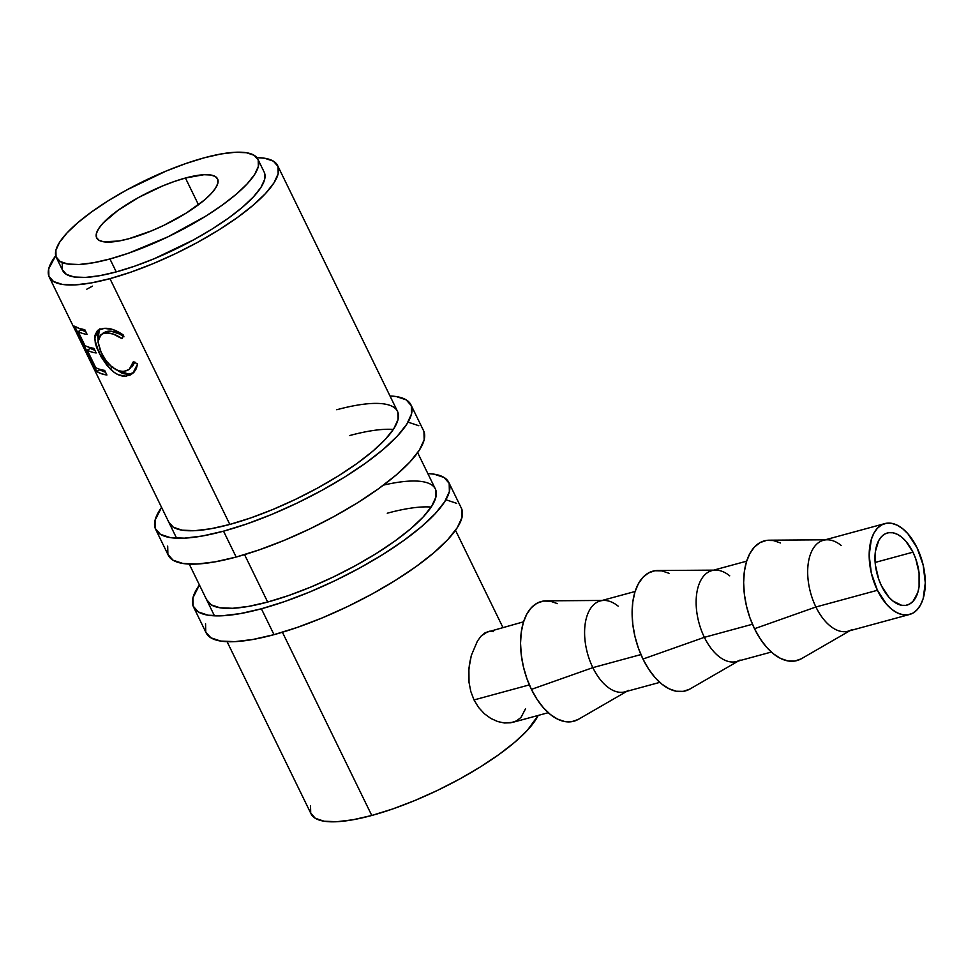 <?xml version="1.0" encoding="UTF-8"?>
<svg xmlns="http://www.w3.org/2000/svg" width="974" height="974" viewBox="0 0 974 974"><rect width="100%" height="100%" fill="white"/><g stroke="black" fill="none" stroke-linecap="round" stroke-linejoin="round"><path stroke-width="1.46" d="M223.533 531.171A142.021 38.412 154 0 1 155.657 529.345A142.021 38.412 154 0 1 161.574 507.369L155.073 520.25L155.28 528.468L160.406 534.324L170.255 537.587L184.439 538.159L202.434 535.992L223.533 531.171L236.158 557.043L223.533 531.171L246.933 523.89L271.722 514.43L296.96 503.144L321.676 490.482L344.918 476.919L365.786 462.967L383.488 449.184L397.343 436.084L406.803 424.177L411.527 413.926L411.32 405.708L406.195 399.851L396.345 396.576L389.99 395.968A142.021 38.412 154 0 1 410.943 404.831A142.021 38.412 154 0 1 357.02 469.066A142.021 38.412 154 0 1 223.533 531.171M155.657 529.345L168.271 555.217A142.021 38.412 -26 0 0 236.158 557.043A142.021 38.412 -26 0 0 369.633 494.938A142.021 38.412 -26 0 0 423.568 430.703L410.943 404.831M393.326 429.437A127.07 34.37 -26 0 0 349.398 435.622M336.773 409.75A127.07 34.37 154 0 1 397.514 411.381A127.07 34.37 154 0 1 349.252 468.859A127.07 34.37 154 0 1 229.827 524.426A127.07 34.37 154 0 1 169.099 522.782M168.758 522.003L173.335 527.238L182.15 530.173L194.849 530.672L210.944 528.736L229.827 524.426L250.756 517.912L272.939 509.451L295.524 499.358L317.634 488.023L338.428 475.884L357.105 463.405L372.945 451.072L385.339 439.347L393.813 428.694L398.037 419.514L397.842 412.172M167.686 546.122L167.893 554.34L173.019 560.196L182.868 563.459L197.065 564.031L215.059 561.852L236.158 557.043L259.547 549.762L284.347 540.302L309.586 529.016L334.289 516.354L357.531 502.791L378.399 488.838L396.101 475.056L409.957 461.956L419.429 450.049L424.153 439.798L423.946 431.579M418.82 425.723L408.97 422.448M261.385 608.787A142.021 38.412 154 0 1 193.509 606.948A142.021 38.412 154 0 1 199.427 584.984L192.925 597.866L193.132 606.072L198.258 611.928L208.107 615.203L222.303 615.763L240.286 613.596L261.385 608.787L274.011 634.658L261.385 608.787L284.785 601.506L309.574 592.046L334.812 580.76L359.528 568.098L382.77 554.523L403.638 540.582L421.34 526.8L435.195 513.7L444.655 501.793L449.379 491.529L449.172 483.323L444.047 477.467L434.209 474.192L427.842 473.571A142.021 38.412 154 0 1 448.795 482.447A142.021 38.412 154 0 1 394.872 546.682A142.021 38.412 154 0 1 261.385 608.787M193.509 606.948L206.135 632.82A142.021 38.412 -26 0 0 274.011 634.658A142.021 38.412 -26 0 0 407.485 572.554A142.021 38.412 -26 0 0 461.42 508.306L448.795 482.447M431.178 507.052A127.07 34.37 -26 0 0 387.25 513.225M383.476 485.125A127.07 34.37 154 0 1 435.366 488.997A127.07 34.37 154 0 1 387.116 546.475A127.07 34.37 154 0 1 267.68 602.042A127.07 34.37 154 0 1 206.951 600.398M206.61 599.619L211.2 604.854L220.002 607.788L232.701 608.287L248.796 606.352L267.68 602.042L288.608 595.528L310.803 587.054L333.376 576.961L355.486 565.626L376.281 553.488L394.957 541.02L410.797 528.675L423.191 516.963L431.665 506.31L435.889 497.13L435.707 489.776M205.551 623.737L205.745 631.943L210.871 637.8L220.721 641.075L234.917 641.635L252.911 639.468L274.011 634.658L297.399 627.378L322.199 617.918L347.438 606.632L372.153 593.97L395.383 580.394L416.263 566.454L433.954 552.672L447.809 539.572L457.281 527.664L462.005 517.401L461.798 509.195M456.672 503.339L446.822 500.064M881.507 585.898A37.377 20.722 -105.2 0 1 887.436 532.973A37.377 20.722 -105.2 0 1 912.967 552.173L875.139 562.448L912.967 552.173L905.735 541.081L901.547 537.039L897.2 534.239L892.854 532.778L888.678 532.705L884.83 534.02L881.458 536.698L878.694 540.607L875.383 551.515L875.395 565.09L878.731 579.262L881.507 585.898L888.738 596.989L892.914 601.019L901.607 605.292L905.783 605.365L909.631 604.038L913.003 601.372L917.825 592.46L919.091 586.555L919.079 572.98L915.743 558.796L912.967 552.173A37.377 20.722 -105.2 0 1 907.038 605.097A37.377 20.722 -105.2 0 1 881.507 585.898M851.617 629.715A47.093 26.115 -105.2 0 1 815.92 606.997L877.416 590.281A47.093 26.115 -105.2 0 1 884.879 523.586A47.093 26.115 -105.2 0 1 917.058 547.778L923.145 564.993L925.3 582.817L923.182 598.547L920.588 604.854L917.106 609.773L912.857 613.145L908.011 614.813L902.752 614.716L897.273 612.865L891.794 609.334L886.535 604.257L877.416 590.281L815.92 606.997A47.093 26.115 74.8 0 0 848.098 631.189L909.582 614.472A47.093 26.115 -105.2 0 1 877.416 590.281L871.316 573.065L869.173 555.241L871.292 539.523L873.873 533.216L877.367 528.285L881.604 524.925L886.462 523.257L891.721 523.342L897.2 525.193L902.667 528.724L907.938 533.813L917.058 547.778A47.093 26.115 -105.2 0 1 909.582 614.472M825.221 539.803L769.326 540.193A62.044 34.407 74.8 0 0 754.509 628.729L815.92 606.997L754.509 628.729A62.044 34.407 74.8 0 0 801.529 658.655L849.937 630.689M740.07 660.031A47.093 26.115 -105.2 0 1 704.372 637.325L752.452 624.249L704.372 637.325A47.093 26.115 74.8 0 0 736.551 661.504L771.347 652.044M669.016 573.296L661.809 570.861L654.869 570.752L648.477 572.943L642.889 577.375L638.299 583.864L634.89 592.168L632.796 601.969L632.089 612.889L632.82 624.504L634.926 636.375L638.36 648.039L642.962 659.045L704.372 637.325L642.962 659.045A62.044 34.407 74.8 0 0 689.994 688.983L738.389 661.005M628.534 690.359A47.093 26.115 -105.2 0 1 592.837 667.64L640.904 654.577L592.837 667.64A47.093 26.115 74.8 0 0 625.004 691.832L659.8 682.372M557.469 603.624L550.261 601.189L543.322 601.068L536.942 603.259L531.341 607.691L526.751 614.192L523.342 622.496L521.248 632.296L520.542 643.217L521.273 654.832L523.379 666.703L526.812 678.367L531.414 689.373L592.837 667.64L531.414 689.373A62.044 34.407 74.8 0 0 578.446 719.299L626.842 691.333M185.437 178.023A67.267 18.202 154 0 1 217.579 178.887A67.267 18.202 154 0 1 192.036 209.325A67.267 18.202 154 0 1 128.811 238.74L151.64 230.801L163.595 225.457L186.302 213.038L204.577 199.901L211.139 193.692L215.619 188.055L217.859 183.197L217.762 179.301L215.339 176.525L210.676 174.979L203.943 174.711L185.437 178.023L174.346 181.468L162.609 185.949L138.941 197.296L118.049 210.323L103.098 223.058L98.618 228.707L96.377 233.565L96.475 237.449L98.91 240.225L103.573 241.783L118.816 241.016L128.811 238.74A67.267 18.202 154 0 1 96.657 237.863A67.267 18.202 154 0 1 122.2 207.438A67.267 18.202 154 0 1 185.437 178.023L198.477 204.759L185.437 178.023M109.94 258.974A112.12 30.328 154 0 1 56.346 257.526A112.12 30.328 154 0 1 98.922 206.805A112.12 30.328 154 0 1 204.309 157.788L220.964 153.977L235.172 152.273L246.373 152.711L254.141 155.304L258.195 159.919L258.353 166.408L254.628 174.504L247.153 183.903L236.219 194.252L222.242 205.124L205.77 216.143L167.905 236.852L128.41 253.228L109.94 258.974L93.285 262.773L79.077 264.49L67.876 264.039L60.096 261.458L56.054 256.832L55.883 250.355L59.621 242.258L67.096 232.847L78.03 222.51L92.006 211.626L108.479 200.62L126.827 189.906L166.262 170.998L185.839 163.535L204.309 157.788A112.12 30.328 154 0 1 257.891 159.225A112.12 30.328 154 0 1 215.315 209.946A112.12 30.328 154 0 1 109.94 258.974L116.247 271.904L109.94 258.974M56.346 257.526L62.665 270.468A112.12 30.328 -26 0 0 116.247 271.904A112.12 30.328 -26 0 0 221.622 222.888A112.12 30.328 -26 0 0 264.197 172.167L257.891 159.225M109.952 278.649A127.07 34.37 154 0 1 49.224 277.018A127.07 34.37 154 0 1 55.713 255.736L48.7 268.885L48.883 276.226L53.473 281.474L62.275 284.396L74.986 284.907L91.081 282.959L109.952 278.649L229.827 524.426L109.952 278.649A127.07 34.37 154 0 0 229.389 223.095A127.07 34.37 154 0 0 277.639 165.617A127.07 34.37 154 0 0 256.868 157.63L264.575 158.226L273.39 161.16L277.98 166.396L278.162 173.749L273.938 182.929L265.464 193.583L253.07 205.295L237.23 217.628L218.553 230.108L197.771 242.246L175.649 253.581L153.076 263.674L130.893 272.136L109.952 278.649M310.523 805.693L310.706 813.046L315.296 818.282L324.099 821.216L336.797 821.715L352.905 819.779L371.776 815.469L282.411 632.248L371.776 815.469A127.07 34.37 -26 0 0 538.184 715.427L527.287 730.39L514.893 742.115L499.053 754.448L480.377 766.928L459.594 779.066L437.472 790.401L414.9 800.494L392.717 808.956L371.776 815.469A127.07 34.37 -26 0 1 311.047 813.838L227.088 641.696M267.68 602.042L244.559 554.632L267.68 602.042M122.334 334.313L123.637 335.275L121.945 338.623L113.167 334.021L107.067 333.023L102.647 333.741L99.056 336.773L98.009 342.044L100.419 350.981L105.91 360.55L111.779 366.833L118.11 370.668L122.712 371.496L127.399 370.51L130.102 368.537L133.268 361.841L137.602 363.911L136.299 368.696L133.828 372.458L130.455 374.941L125.476 376.134L118.341 374.795L114.141 372.348L106.799 365.165L101.15 356.849L96.779 347.779L95.33 343.311L94.758 335.726L97.412 330.588L104.267 328.372L112.887 329.541L122.334 334.313M96.73 371.423L74.645 326.144A127.07 34.37 -26 0 0 84.835 329.748L87.1 334.386A127.07 34.37 154 0 1 78.151 331.586L84.945 345.514A127.07 34.37 -26 0 0 93.894 348.315L96.158 352.965A127.07 34.37 154 0 1 87.21 350.153L95.695 367.575A127.07 34.37 -26 0 0 104.644 370.376L106.909 375.014A127.07 34.37 154 0 1 96.73 371.423L99.993 369.67L105.557 372.238A123.333 33.359 -26 0 1 99.993 369.67L96.73 371.423L101.101 373.639L106.909 375.014L104.644 370.376A127.07 34.37 154 0 1 95.695 367.575L87.21 350.153L90.424 348.388A123.333 33.359 -26 0 0 94.807 350.19A123.333 33.359 -26 0 1 90.424 348.388L87.21 350.153A127.07 34.37 154 0 0 96.158 352.965L93.894 348.315A127.07 34.37 154 0 1 84.945 345.514L78.151 331.586L81.366 329.809A123.333 33.359 -26 0 0 85.749 331.61A123.333 33.359 -26 0 1 81.366 329.809L78.151 331.586A127.07 34.37 154 0 0 87.1 334.386L84.835 329.748L79.028 328.36L74.645 326.144L96.73 371.423M93.748 368.245L77.263 334.447L93.748 368.245A127.07 34.37 154 0 0 94.49 369.304A127.07 34.37 154 0 1 93.748 368.245M71.382 322.443L94.49 369.304L71.382 322.443A127.07 34.37 154 0 1 71.297 322.272A127.07 34.37 -26 0 0 71.309 322.297A127.07 34.37 -26 0 0 71.382 322.443M71.784 323.283L71.297 322.272L71.784 323.283M523.549 621.814L485.247 632.65L481.217 635.973L477.455 641.014L471.355 655.344L468.896 668.468L469.018 682.348L470.795 691.455L474.021 699.941L529.369 684.892L474.021 699.941L478.599 707.453L484.309 713.686L490.75 718.398L497.982 721.649M504.264 722.976L512.714 722.355L548.265 712.688M489.325 631.213L493.428 631.627M525.534 708.804L520.968 717.473L516.427 720.918L510.778 722.781L504.386 722.988L497.58 721.515L490.75 718.398L484.309 713.686L478.599 707.453L474.021 699.941L470.795 691.455L469.018 682.348L468.628 673.071L469.468 663.927L471.355 655.344L477.455 641.014L481.217 635.973L488.084 631.456M62.202 263.284L62.36 269.774L66.402 274.4L74.182 276.981L85.383 277.42L99.591 275.715L116.247 271.904L134.716 266.158L154.294 258.694L193.729 239.787L212.076 229.073L228.549 218.066L242.526 207.182L253.459 196.845L260.935 187.446L264.66 179.338L264.502 172.861M103.122 333.084L106.349 331.489L111.304 331.294L119.692 334.058L123.966 336.834C117.951 332.511 112.521 330.661 107.688 331.27L105.277 333.12C110.281 332.511 115.833 334.338 121.945 338.623L123.637 335.275C116.137 329.918 109.319 327.641 103.195 328.457L97.802 330.283L94.624 338.964L98.837 352.466L110.038 368.781C115.65 374.345 121.117 376.768 126.45 376.049L132.744 373.48L137.602 363.911L133.268 361.841L129.238 369.341L124.161 371.411C115.249 371.411 107.627 365.238 101.32 352.917L97.997 341.74L100.919 334.666L107.688 331.27L100.919 334.666M129.238 369.341L134.655 362.523M133.755 372.531L128.86 374.199L126.45 376.049L128.86 374.199L115.675 369.56M112.814 366.906L110.038 368.781L112.814 366.906M100.578 351.334L98.837 352.466L100.578 351.334M97.997 340.717L99.311 329.431M134.826 361.975L132.306 366.711M114.81 368.817L122.712 373.59L127.911 374.284L132.732 373.103M100.018 328.713L97.51 333.851L98.179 341.436M89.778 348.741L89.06 347.255L89.778 348.741M80.72 330.162L80.002 328.688L80.72 330.162M86.796 289.193L92.469 286.137M107.639 332.244L106.568 333.193M602.139 600.447L546.244 600.836A62.044 34.407 74.8 0 0 531.414 689.373L537.027 699.308L543.419 707.781L550.359 714.478L557.578 719.129L564.786 721.564L571.726 721.685L578.106 719.494M635.097 591.486L600.301 600.946A47.093 26.115 74.8 0 0 592.837 667.64A47.093 26.115 -105.2 0 1 604.087 600.434A47.093 26.115 -105.2 0 1 618.173 606.157M713.686 570.131L657.791 570.508A62.044 34.407 74.8 0 0 642.962 659.045L648.574 668.98L654.966 677.466L661.906 684.15L669.126 688.813L676.333 691.248L683.261 691.357L689.653 689.166M746.644 561.17L711.848 570.63A47.093 26.115 74.8 0 0 704.372 637.325A47.093 26.115 -105.2 0 1 715.634 570.119A47.093 26.115 -105.2 0 1 729.721 575.841M884.879 523.586L823.383 540.302A47.093 26.115 74.8 0 0 815.92 606.997A47.093 26.115 -105.2 0 1 827.182 539.791A47.093 26.115 -105.2 0 1 841.268 545.513M780.564 542.981L773.344 540.546L766.416 540.424L760.024 542.615L754.436 547.047L749.846 553.549L746.437 561.852L744.343 571.653L743.637 582.574L744.355 594.189L746.474 606.059L749.895 617.723L754.509 628.729L760.11 638.664L766.514 647.138L773.453 653.834L780.661 658.485L787.881 660.92L794.808 661.042L801.2 658.85M277.663 165.677L397.514 411.381M417.651 452.679L435.366 488.997M49.224 277.018L71.309 322.297M214.463 615.824L189.236 564.08M176.611 538.208L84.348 349.033M455.503 530.282L502.888 627.426"/></g></svg>
